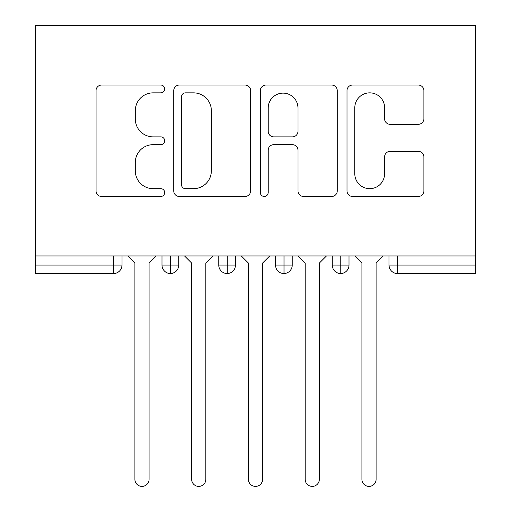 <?xml version="1.0" encoding="UTF-8"?>
<svg xmlns="http://www.w3.org/2000/svg" width="511" height="511" viewBox="0 0 511 511"><rect width="100%" height="100%" fill="white"/><g stroke="black" fill="none" stroke-linecap="round" stroke-linejoin="round"><path stroke-width="0.77" d="M164.695 88.952A3.903 3.903 0 0 0 160.793 85.056L101.606 85.056A5.57 5.57 0 0 0 96.036 90.626L96.036 190.903A5.57 5.57 0 0 0 101.606 196.473L160.793 196.473A3.903 3.903 0 0 0 164.695 192.57A3.903 3.903 0 0 0 160.793 188.674L153.134 188.674A17.828 17.828 0 0 1 135.306 170.846L135.306 162.492A17.828 17.828 0 0 1 153.134 144.664L160.793 144.664A3.903 3.903 0 0 0 164.695 140.761A3.903 3.903 0 0 0 160.793 136.865L153.134 136.865A17.828 17.828 0 0 1 135.306 119.037L135.306 110.683A17.828 17.828 0 0 1 153.134 92.855L160.793 92.855A3.903 3.903 0 0 0 164.695 88.952M418.311 124.326A5.57 5.57 0 0 0 423.881 118.756L423.881 90.626A5.57 5.57 0 0 0 418.311 85.056L352.571 85.056A5.57 5.57 0 0 0 347.001 90.626L347.001 190.903A5.57 5.57 0 0 0 352.571 196.473L418.311 196.473A5.57 5.57 0 0 0 423.881 190.903L423.881 156.915A5.57 5.57 0 0 0 418.311 151.345L390.174 151.345A5.57 5.57 0 0 0 384.604 156.915L384.604 173.772A14.902 14.902 0 0 1 369.702 188.674A14.902 14.902 0 0 1 354.8 173.772L354.8 107.757A14.902 14.902 0 0 1 369.702 92.855A14.902 14.902 0 0 1 384.604 107.757L384.604 118.756A5.57 5.57 0 0 0 390.174 124.326L418.311 124.326M35.572 255.973L35.572 25.55L475.428 25.55L475.428 255.973L35.572 255.973L35.572 265.056L113.468 265.056L113.468 255.973M250.626 90.626A5.57 5.57 0 0 0 245.056 85.056L179.316 85.056A5.57 5.57 0 0 0 173.746 90.626L173.746 190.903A5.57 5.57 0 0 0 179.316 196.473L245.056 196.473A5.57 5.57 0 0 0 250.626 190.903L250.626 90.626M265.944 85.056L331.684 85.056A5.57 5.57 0 0 1 337.254 90.626L337.254 190.903A5.57 5.57 0 0 1 331.684 196.473L303.547 196.473A5.57 5.57 0 0 1 297.977 190.903L297.977 150.234A5.57 5.57 0 0 0 292.407 144.664L273.743 144.664A5.57 5.57 0 0 0 268.173 150.234L268.173 192.57A3.903 3.903 0 0 1 264.276 196.473A3.903 3.903 0 0 1 260.374 192.57L260.374 90.626A5.57 5.57 0 0 1 265.944 85.056M121.982 255.973L121.982 265.056A8.515 8.515 0 0 1 113.468 273.57L35.572 273.57L35.572 265.056M475.428 255.973L475.428 273.57L397.532 273.57A8.515 8.515 0 0 1 389.018 265.056L389.018 255.973M170.508 255.973L170.508 273.57A8.515 8.515 0 0 1 161.993 265.056L161.993 255.973M178.741 255.973L178.741 265.062L178.741 255.973M227.267 255.973L227.267 265.056L218.753 265.056L218.753 255.973L218.753 265.056A8.515 8.515 0 0 0 227.267 273.57A8.515 8.515 0 0 0 235.494 265.062L235.494 255.973L235.494 265.056A8.515 8.515 0 0 1 227.267 273.57A8.515 8.515 0 0 1 218.753 265.056A8.515 8.515 0 0 0 227.267 273.57L227.267 265.056L235.494 265.056M284.02 255.973L284.02 265.056L275.506 265.056L275.506 255.973L275.506 265.056A8.515 8.515 0 0 0 284.02 273.57A8.515 8.515 0 0 0 292.247 265.062L292.247 255.973L292.247 265.056A8.515 8.515 0 0 1 284.02 273.57A8.515 8.515 0 0 1 275.506 265.056A8.515 8.515 0 0 0 284.02 273.57L284.02 265.056L292.247 265.056M340.773 255.973L340.773 273.57A8.515 8.515 0 0 1 332.259 265.056L332.259 255.973L332.259 265.056A8.515 8.515 0 0 0 340.773 273.57A8.515 8.515 0 0 0 349.007 265.062L349.007 255.973M170.508 273.57A8.515 8.515 0 0 0 178.741 265.062A8.515 8.515 0 0 1 170.508 273.57A8.515 8.515 0 0 1 161.993 265.056L178.741 265.056M397.532 273.57A8.515 8.515 0 0 1 389.018 265.056A8.515 8.515 0 0 0 397.532 273.57L397.532 265.056L475.428 265.056M185.448 92.855A3.903 3.903 0 0 0 181.546 96.751L181.546 184.771A3.903 3.903 0 0 0 185.448 188.674L193.522 188.674A17.828 17.828 0 0 0 211.35 170.846L211.35 110.683A17.828 17.828 0 0 0 193.522 92.855L185.448 92.855M297.977 108.032A14.902 14.902 0 0 0 283.075 93.13A14.902 14.902 0 0 0 268.173 108.032L268.173 131.295A5.57 5.57 0 0 0 273.743 136.865L292.407 136.865A5.57 5.57 0 0 0 297.977 131.295L297.977 108.032M134.898 479.305L134.898 263.069L134.898 479.305A7.097 7.097 0 0 0 141.988 486.402A7.097 7.097 0 0 0 149.084 479.305L149.084 263.069L149.084 479.305M156.181 255.973L149.084 263.069M134.898 263.069L127.801 255.973M191.651 479.305L191.651 263.069L191.651 479.305A7.097 7.097 0 0 0 198.747 486.402A7.097 7.097 0 0 0 205.837 479.305L205.837 263.069L205.837 479.305M248.403 479.305L248.403 263.069L248.403 479.305A7.097 7.097 0 0 0 255.5 486.402A7.097 7.097 0 0 0 262.597 479.305L262.597 263.069L262.597 479.305M305.163 479.305L305.163 263.069L305.163 479.305A7.097 7.097 0 0 0 312.253 486.402A7.097 7.097 0 0 0 319.349 479.305L319.349 263.069L319.349 479.305M361.916 479.305L361.916 263.069L361.916 479.305A7.097 7.097 0 0 0 369.012 486.402A7.097 7.097 0 0 0 376.102 479.305L376.102 263.069L376.102 479.305M212.934 255.973L205.837 263.069M191.651 263.069L184.554 255.973M269.687 255.973L262.597 263.069M248.403 263.069L241.313 255.973M326.446 255.973L319.349 263.069M305.163 263.069L298.066 255.973M383.199 255.973L376.102 263.069M361.916 263.069L354.819 255.973M113.468 273.57L113.468 265.056L121.982 265.056A8.515 8.515 0 0 1 113.468 273.57M397.532 255.973L397.532 265.056L389.018 265.056M332.259 265.056A8.515 8.515 0 0 0 340.773 273.57A8.515 8.515 0 0 0 349.007 265.062L332.259 265.056"/></g></svg>

